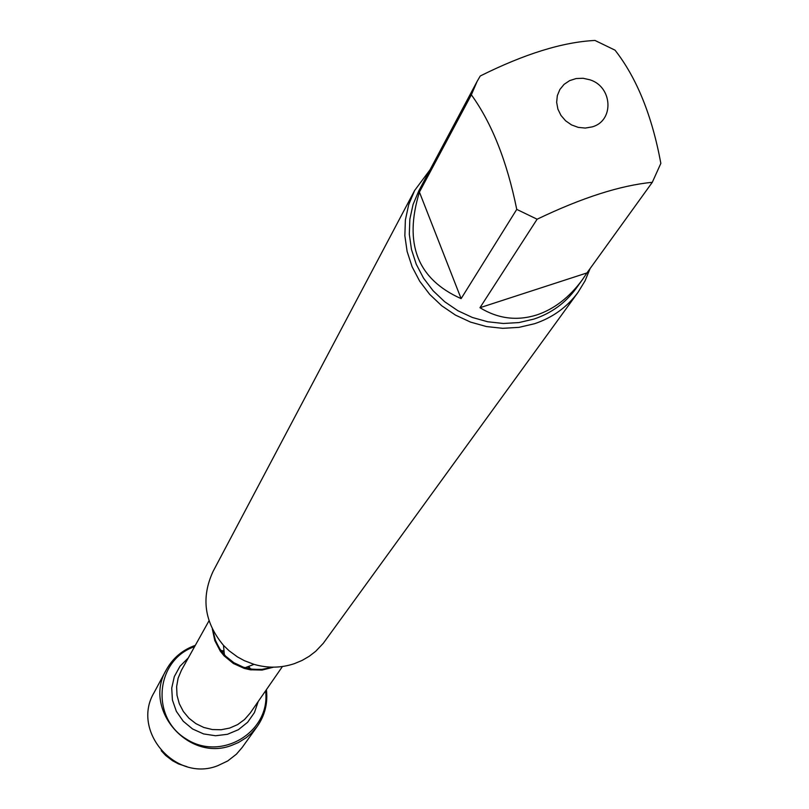 <?xml version="1.0" encoding="UTF-8"?>
<svg xmlns="http://www.w3.org/2000/svg" width="809" height="809" viewBox="0 0 809 809"><rect width="100%" height="100%" fill="white"/><g stroke="black" fill="none" stroke-linecap="round" stroke-linejoin="round"><path stroke-width="1.21" d="M414.633 190.479L213.05 571.478C200.905 597.74 204.374 622.364 223.476 645.339L229.078 650.749L237.462 656.908L244.318 660.65L254.016 664.361C267.708 668.315 281.188 668.062 294.456 663.623L302.101 660.427L309.23 656.281L315.743 651.255L323.256 643.337L578.061 292.302C567.089 307.167 552.598 317.644 534.557 323.721L518.953 327.362L502.763 328.323L486.462 326.553L470.545 322.103L455.477 315.106L441.724 305.762L429.68 294.365L419.719 281.249L412.125 266.808L407.119 251.478L404.854 235.722L405.38 219.987L408.676 204.758L414.633 190.479L430.024 169.799M265.574 690.856C270.954 731.609 221.535 761.957 186.292 739.032C150.191 717.502 155.641 659.77 194.595 646.634M590.105 268.558L585.018 280.915L578.061 292.302M592.097 126.902C614.334 121.016 612.757 86.937 590.034 79.828L583.107 78.271L576.139 78.544L569.627 80.627L564.075 84.369L559.868 89.496L557.33 95.624L556.653 102.318L557.886 109.073L560.95 115.394L565.602 120.794L571.508 124.899L578.233 127.377L585.271 128.065L592.097 126.902M660.852 163.367C652.024 115.647 636.744 77.907 615.022 50.158L594.989 40.45C562.791 42.048 524.545 53.9 480.253 75.985L477.128 81.375L471.364 94.805C491.902 123.261 507.031 161.456 516.749 209.389L537.115 219.219C582.045 197.679 620.432 185.382 652.297 182.308L660.852 163.367M419.426 192.107C403.6 243.711 417.495 279.226 461.12 298.632L419.426 192.107L471.364 94.805M461.12 298.632L516.749 209.389M479.959 307.713C498.031 318.756 517.002 321.163 536.863 314.923C554.347 309.028 569.546 297.247 582.47 279.59L586.96 272.926L479.959 307.713L537.115 219.219M586.96 272.926L652.297 182.308M582.47 279.59L575.907 288.692C565.349 303.072 551.364 313.204 533.95 319.07L518.943 322.569L503.37 323.479L487.685 321.76L472.375 317.472L457.894 310.727L444.667 301.727L433.098 290.755L423.532 278.124L416.251 264.23L411.468 249.475L409.314 234.307L409.85 219.178L413.055 204.546L418.829 190.823L477.128 81.375M266.404 689.673C267.971 703.142 264.917 715.419 257.222 726.482L251.336 733.328L246.169 737.737L238.443 742.51L232.153 745.17C188.861 762.604 142.495 709.382 166.3 669.842C172.823 658.091 182.46 649.94 195.202 645.4L195.303 645.37M257.222 726.482L242.134 747.526L236.42 754.17L227.774 760.925L217.823 765.668C175.846 782.616 130.967 731.043 154.064 692.656L166.3 669.842M161.203 750.661L165.703 755.495L172.701 760.844L178.556 763.939L186.919 766.679M194.494 646.674L195.232 645.491M212.737 629.827L215.032 639.504L219.461 648.484L225.61 656.129L233.862 662.692L243.388 667.203L252.893 669.346L262.834 669.377L272.471 667.233M273.553 667.172L262.096 670.064L250.173 669.771L244.318 668.436L233.366 663.481L224.093 655.836L220.311 651.174L214.8 640.597L212.342 629.028M209.015 620.766L181.459 670.206L178.132 678.124L176.625 686.608L177.009 695.265L179.285 703.678L183.319 711.445L188.942 718.21L195.889 723.63L203.817 727.473L212.373 729.546L221.12 729.748L229.675 728.07L237.613 724.611L244.561 719.514L250.214 713.042L282.442 666.515M251.174 669.923L248.727 666.363M224.012 650.962L220.776 650.446M258.233 701.464L254.41 712.618L247.635 722.265L238.412 729.688L227.44 734.299L215.538 735.745L203.605 733.925L192.562 728.97L183.249 721.244L176.352 711.344L172.418 700.018L171.72 688.135L174.309 676.587L179.992 666.252L188.315 657.899M272.37 667.263L260.923 669.579L250.972 669.094L245.066 667.738L254.016 664.361M212.737 629.837L215.679 641.264L220.523 650.092L224.386 654.855L223.476 645.339M250.477 669.822L248.151 666.576M224.073 651.569L221.231 651.063"/></g></svg>
